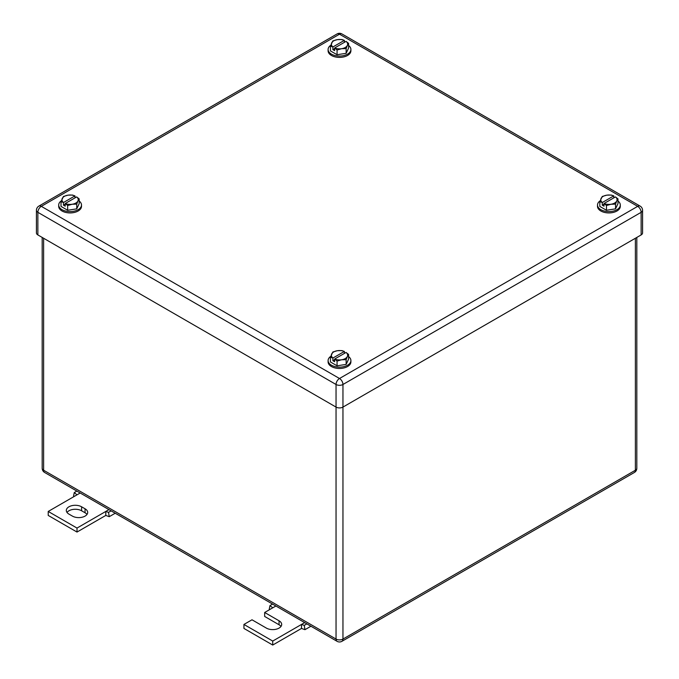 <?xml version="1.0" encoding="UTF-8"?>
<svg xmlns="http://www.w3.org/2000/svg" width="679" height="679" viewBox="0 0 679 679"><rect width="100%" height="100%" fill="white"/><g stroke="black" fill="none" stroke-linecap="round" stroke-linejoin="round"><path stroke-width="1.02" d="M269.809 609.513L269.274 609.071L269.979 605.575L272.729 607.824L264.666 612.483L279.061 620.793A8.954 5.169 180 0 1 281.683 624.442A8.954 5.169 180 0 1 276.149 629.221A8.954 5.169 180 0 1 266.389 628.1L252.002 619.791L243.939 624.442L272.729 641.061L301.51 624.442L301.51 628.431L304.964 629.679L304.251 625.367L301.51 624.442L304.684 622.609M310.94 626.225L304.964 629.679M272.576 604.081L269.979 605.575M275.903 605.991L272.729 607.824M306.849 623.865L304.251 625.367M272.729 641.061L272.729 645.05L301.51 628.431M243.939 624.442L243.939 628.431L272.729 645.05M264.666 612.483L264.666 616.464L279.061 624.773A8.954 5.169 180 0 1 280.987 626.437M74.087 496.51L73.553 496.077L74.257 492.581L77.007 494.83L48.226 511.448L77.007 528.067L105.788 511.448L105.788 515.437L109.243 516.677L108.53 512.365L105.788 511.448L108.963 509.615M115.218 513.231L109.243 516.677M76.854 491.078L74.257 492.581M80.181 492.996L77.007 494.83M111.127 510.863L108.53 512.365M77.007 528.067L77.007 532.056L105.788 515.437M48.226 511.448L48.226 515.437L77.007 532.056M81.607 506.797A8.954 5.169 180 0 0 71.847 505.677A8.954 5.169 180 0 0 66.321 510.447A8.954 5.169 180 0 0 68.944 514.105L72.398 516.099A8.954 5.169 180 0 0 82.159 517.22A8.954 5.169 180 0 0 87.684 512.441A8.954 5.169 180 0 0 85.062 508.792L81.607 506.797L81.607 510.778L85.062 512.772A8.954 5.169 180 0 1 86.997 514.436M67.017 512.441A8.954 5.169 180 0 1 81.607 510.778M330.418 46.164L332.948 46.953A8.14 4.702 180 0 1 331.692 45.485A8.14 4.702 180 0 1 331.641 42.947A8.14 4.702 180 0 1 337.395 39.62L332.854 40.918L330.418 46.164L330.418 50.883L337.064 54.719L346.146 53.318L348.582 48.073L348.582 43.354L347.359 45.383A8.14 4.702 180 0 1 341.605 48.701L337.064 50L337.064 54.719M346.146 53.318L346.146 48.591L347.359 45.383A8.14 4.702 180 0 0 347.308 42.836A8.14 4.702 180 0 0 346.052 41.377L348.582 43.354M332.948 46.953L344.329 40.375A8.14 4.702 180 0 0 337.395 39.62L341.936 39.518L344.389 40.384L344.389 42.336M346.146 48.591L341.605 48.701A8.14 4.702 180 0 1 334.671 47.946L337.064 50M346.052 41.377L334.671 47.946M334.611 48.031L334.611 50.645L332.88 49.643L334.611 48.65M332.88 47.029L332.88 49.643M348.582 45.501A11.399 6.578 180 0 1 350.899 49.482A11.399 6.578 180 0 1 343.863 55.559A11.399 6.578 180 0 1 331.437 54.133A11.399 6.578 180 0 1 328.101 49.482A11.399 6.578 180 0 1 330.715 45.289M350.899 49.482L350.899 50.806A11.399 6.578 180 0 1 343.863 56.892A11.399 6.578 180 0 1 331.437 55.466A11.399 6.578 180 0 1 328.101 50.806L328.101 49.482M599.82 201.697L602.349 202.486A8.14 4.702 180 0 1 601.093 201.026A8.14 4.702 180 0 1 601.042 198.48A8.14 4.702 180 0 1 606.797 195.162L602.256 196.46L599.82 201.697L599.82 206.424L606.474 210.261L615.547 208.852L617.983 203.615L617.983 198.888L616.77 200.916A8.14 4.702 180 0 1 611.007 204.243L606.474 205.533L606.474 210.261M615.547 208.852L615.547 204.133L616.77 200.916A8.14 4.702 180 0 0 616.719 198.378A8.14 4.702 180 0 0 615.454 196.91L617.983 198.888M602.349 202.486L613.731 195.917A8.14 4.702 180 0 0 606.797 195.162L611.338 195.051L613.799 195.925L613.799 197.869M615.547 204.133L611.007 204.243A8.14 4.702 180 0 1 604.072 203.488L606.474 205.533M615.454 196.91L604.072 203.488M604.013 203.564L604.013 206.178L602.281 205.185L604.013 204.184M602.281 202.571L602.281 205.185M617.983 201.043A11.399 6.578 180 0 1 620.3 205.016A11.399 6.578 180 0 1 613.264 211.101A11.399 6.578 180 0 1 600.847 209.675A11.399 6.578 180 0 1 597.503 205.016A11.399 6.578 180 0 1 600.117 200.831M620.3 205.016L620.3 206.348A11.399 6.578 180 0 1 613.264 212.425A11.399 6.578 180 0 1 600.847 210.999A11.399 6.578 180 0 1 597.503 206.348L597.503 205.016M330.418 357.239L332.948 358.028A8.14 4.702 180 0 1 331.692 356.56A8.14 4.702 180 0 1 331.641 354.022A8.14 4.702 180 0 1 337.395 350.704L332.854 351.994L330.418 357.239L330.418 361.958L337.064 365.803L346.146 364.394L348.582 359.149L348.582 354.43L347.359 356.458A8.14 4.702 180 0 1 341.605 359.777L337.064 361.075L337.064 365.803M346.146 364.394L346.146 359.675L347.359 356.458A8.14 4.702 180 0 0 347.308 353.92A8.14 4.702 180 0 0 346.052 352.452L348.582 354.43M332.948 358.028L344.329 351.459A8.14 4.702 180 0 0 337.395 350.704L341.936 350.593L344.389 351.459L344.389 353.411M346.146 359.675L341.605 359.777A8.14 4.702 180 0 1 334.671 359.021L337.064 361.075M346.052 352.452L334.671 359.021M334.611 359.106L334.611 361.72L332.88 360.727L334.611 359.726M332.88 358.105L332.88 360.727M348.582 356.577A11.399 6.578 180 0 1 350.899 360.557A11.399 6.578 180 0 1 343.863 366.635A11.399 6.578 180 0 1 331.437 365.209A11.399 6.578 180 0 1 328.101 360.557A11.399 6.578 180 0 1 330.715 356.365M350.899 360.557L350.899 361.89A11.399 6.578 180 0 1 343.863 367.967A11.399 6.578 180 0 1 331.437 366.541A11.399 6.578 180 0 1 328.101 361.89L328.101 360.557M61.017 201.697L63.546 202.486A8.14 4.702 180 0 1 62.281 201.026A8.14 4.702 180 0 1 62.23 198.48A8.14 4.702 180 0 1 67.993 195.162L63.453 196.46L61.017 201.697L61.017 206.424L67.662 210.261L76.744 208.852L79.18 203.615L79.18 198.888L77.958 200.916A8.14 4.702 180 0 1 72.203 204.243L67.662 205.533L67.662 210.261M76.744 208.852L76.744 204.133L77.958 200.916A8.14 4.702 180 0 0 77.907 198.378A8.14 4.702 180 0 0 76.651 196.91L79.18 198.888M63.546 202.486L74.928 195.917A8.14 4.702 180 0 0 67.993 195.162L72.526 195.051L74.987 195.925L74.987 197.869M76.744 204.133L72.203 204.243A8.14 4.702 180 0 1 65.269 203.488L67.662 205.533M76.651 196.91L65.269 203.488M65.201 203.564L65.201 206.178L63.478 205.185L65.201 204.184M63.478 202.571L63.478 205.185M79.18 201.043A11.399 6.578 180 0 1 81.497 205.016A11.399 6.578 180 0 1 74.461 211.101A11.399 6.578 180 0 1 62.035 209.675A11.399 6.578 180 0 1 58.7 205.016A11.399 6.578 180 0 1 61.305 200.831M81.497 205.016L81.497 206.348A11.399 6.578 180 0 1 74.461 212.425A11.399 6.578 180 0 1 62.035 210.999A11.399 6.578 180 0 1 58.7 206.348L58.7 205.016M641.137 234.934L641.137 212.332A4.88 2.818 0 0 0 642.572 210.337L642.572 232.939A4.88 2.818 0 0 1 641.137 234.934L342.954 407.086L342.954 384.484A4.88 2.818 -120 0 0 339.5 378.5A4.88 2.818 120 0 0 336.046 384.484A4.88 2.818 -0 0 0 342.954 384.484L641.137 212.332A4.88 2.818 -120 0 0 637.683 206.348L339.5 378.5L41.317 206.348A4.88 2.818 -120 0 0 38.873 206.102A4.88 4.88 0 0 0 36.428 210.337A4.88 2.818 0 0 0 37.863 212.332L336.046 384.484L336.046 407.086L37.863 234.934L37.863 212.332A4.88 2.818 120 0 1 41.317 206.348L339.5 34.196A4.88 2.818 -60 0 1 341.944 33.95A4.88 4.88 0 0 0 337.056 33.95L38.873 206.102M336.046 407.086A4.88 2.818 0 0 0 342.954 407.086L342.954 639.066A4.88 2.818 180 0 1 336.046 639.066L336.046 407.086M36.428 210.337L36.428 232.939A4.88 2.818 0 0 0 37.863 234.934M279.061 620.793L279.061 624.773M85.062 508.792L85.062 512.772M42.183 237.429L42.183 468.238A4.88 2.818 0 0 0 43.617 470.233L43.617 238.253M42.183 468.238A4.88 4.88 0 0 0 44.627 472.474A4.88 2.818 120 0 1 43.617 470.233L336.046 639.066A4.88 2.818 -60 0 0 337.056 641.307A4.88 4.88 0 0 0 341.944 641.307A4.88 2.818 -120 0 0 342.954 639.066L635.383 470.233L635.383 238.253M341.944 641.307L634.373 472.474A4.88 2.818 -120 0 0 635.383 470.233A4.88 2.818 0 0 0 636.817 468.238L636.817 237.429M642.572 210.337A4.88 4.88 0 0 0 640.127 206.102A4.88 2.818 -60 0 0 637.683 206.348L339.5 34.196A4.88 2.818 -120 0 0 337.056 33.95M634.373 472.474A4.88 4.88 0 0 0 636.817 468.238M44.627 472.474L337.056 641.307M640.127 206.102L341.944 33.95"/></g></svg>
